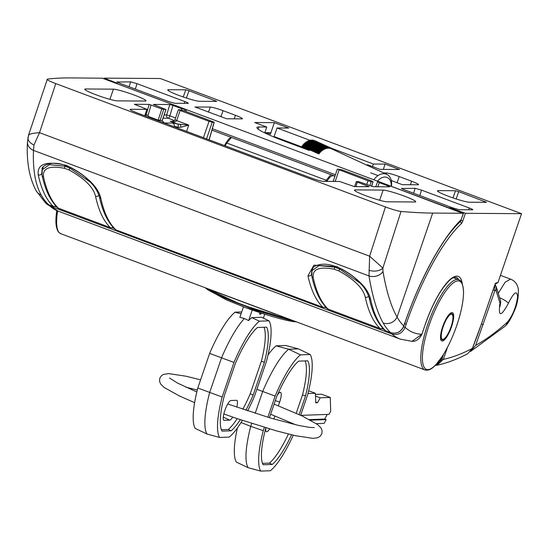 <?xml version="1.0" encoding="UTF-8"?>
<svg xmlns="http://www.w3.org/2000/svg" width="549" height="549" viewBox="0 0 549 549"><rect width="100%" height="100%" fill="white"/><g stroke="black" fill="none" stroke-linecap="round" stroke-linejoin="round"><path stroke-width="0.82" d="M275.282 313.953A1.606 0.542 106.9 0 0 275.186 314.055L213.403 290.936A1.606 1.263 -64 0 0 213.328 290.771M429.112 325.159A47.125 13.066 110.5 0 0 427.76 369.628A47.125 13.066 110.5 0 0 456.802 325.351A47.125 13.066 110.5 0 0 458.147 280.882A47.125 13.066 110.5 0 0 429.112 325.159M57.954 230.635A47.125 13.066 -69.5 0 1 56.822 210.583L55.895 222.4L57.24 229.914L58.661 232.227L60.761 233.689A48.175 13.361 110.5 0 1 57.652 210.926M498.279 293.269L505.121 282.241L510.529 279.125L500.441 275.351M60.761 233.689L424.899 369.93A48.175 13.361 -69.5 0 1 427.623 324.713A48.175 13.361 -69.5 0 1 458.662 279.695L453.337 277.698M442.158 358.085L443.359 354.585M443.613 354.167L442.233 358.188L440.202 361.743L435.844 364.749L442.11 358.223A685.152 190.002 110.5 0 1 440.833 358.456M470.754 351.25L475.66 345.348C486.229 339.474 496.838 331.692 507.482 322.002C512.732 315.517 516.101 307.124 517.597 296.831C517.041 289.92 513.974 292.068 508.401 303.288C500.88 317.13 498.08 317.102 499.995 303.206L496.042 290.462A5.353 4.859 -17.7 0 0 496.317 287.038A5.353 5.353 0 0 0 494.951 284.821M494.896 284.938A5.353 5.119 -89.8 0 1 496.042 290.462A2676.382 259.855 -161.1 0 1 494.944 290.462L475.66 345.348M500.647 301.078L500.674 302.327L499.995 303.206L500.647 301.078L496.317 287.038M493.139 289.954L494.944 290.462L494.697 285.418M507.482 322.002A10.706 9.381 47.6 0 1 504.956 326.312L504.956 326.312C507.743 324.061 510.762 319.154 514.015 311.599C517.117 305.169 518.579 297.791 518.386 289.453C517.522 284.258 514.907 280.813 510.529 279.125L510.529 279.125M508.401 303.288A10.706 2.175 -156.5 0 0 499.638 297.73M414.927 201.984A17.664 1.716 18.9 0 0 415.744 201.758A17.664 1.716 18.9 0 0 404.222 196.068A17.664 1.716 18.9 0 0 383.133 190.084L355.299 189.892A17.664 1.716 18.9 0 0 354.482 190.119A17.664 1.716 18.9 0 0 366.005 195.808A17.664 1.716 18.9 0 0 387.086 201.792L414.927 201.984M134.484 95.149A17.664 1.716 -161.1 0 1 146.007 100.831A17.664 1.716 -161.1 0 1 145.19 101.057L117.349 100.865A17.664 1.716 18.9 0 1 96.267 94.881A17.664 1.716 18.9 0 1 84.745 89.199A17.664 1.716 18.9 0 1 85.562 88.972L113.396 89.164A17.664 1.716 -161.1 0 1 134.484 95.149M180.827 127.286L178.041 127.231A2.676 1.599 -75.3 0 0 177.451 123.999L188.732 125.083L180.827 127.286A2.676 0.803 -93.2 0 0 180.367 124.561M387.766 186.811L388.129 185.933L389.749 186.825L373.176 186.715L358.6 181.602L356.322 181.609L357.372 182.124L369.086 186.687L354.304 186.585L339.57 181.472L323.231 181.362C320.719 181.115 316.457 179.907 310.446 177.732L137.044 112.854C131.437 110.685 129.276 109.491 130.559 109.272L147.002 109.361L134.361 104.289L149.15 104.392L161.811 108.956L165.928 109.519L153.24 104.42L169.813 104.536L173.004 105.442L169.847 115.846L175.543 117.973M102.279 78.191L71.425 77.91A1070.55 103.946 -161.1 0 0 47.344 79.131L28.589 135.02L27.45 141.985C26.4 161.53 29.289 177.773 36.117 190.709L36.117 190.709A10.706 10.012 150.8 0 0 41.175 195.005A321.165 89.062 110.5 0 0 48.566 204.674L53.383 206.472L55.627 206.232M116.093 229.935A1.606 0.446 -69.5 0 1 116.045 229.928L323.114 307.399A321.165 89.062 -69.5 0 1 307.962 275.776L313.911 265.194L336.798 266.594C356.569 276.785 367.83 287.655 370.582 299.205A321.165 89.062 110.5 0 0 385.734 330.827A1.606 0.446 110.5 0 0 385.775 330.855L390.552 332.625C396.659 334.19 401.072 331.973 403.796 325.976L404.462 324.027A122.043 33.846 -69.5 0 1 461.146 219.703L463.349 213.287L432.681 213.074A1070.55 103.946 -161.1 0 1 401.024 211.461L382.859 268.084L382.989 271.515C386.427 291.471 391.128 306.651 397.078 317.048A310.459 86.097 110.5 0 0 403.796 325.976L403.824 325.893M388.129 185.933L379.311 182.632L377.836 186.742M375.784 186.729L377.561 181.767L379.242 181.815M377.685 181.74L379.311 182.632M130.065 109.409L130.559 109.272L130.381 109.827M181.424 109.862L181.822 108.743L173.004 105.442M181.822 108.743L186.386 109.656L102.093 78.123M47.344 79.131C46.322 79.557 49.122 81.046 55.758 83.599L39.514 132.68L33.99 144.929L33.496 150.392C32.741 169.435 35.294 184.306 41.175 195.005M385.83 330.862A1.606 0.446 110.5 0 1 385.775 330.855L390.593 332.653A1.606 0.446 110.5 0 1 390.552 332.625A321.165 89.062 -69.5 0 1 383.161 322.963C377.094 312.189 372.373 296.508 368.997 275.921L369.628 256.191L385.439 206.946L55.758 83.599M385.439 206.946C392.466 209.505 397.661 211.015 401.024 211.461M366.732 184.471L367.995 180.786L337.347 169.113L341.917 169.813L371.296 180.806L372.908 181.705L371.193 181.692L369.841 185.637M209.066 139.803L214.117 122.235L212.237 122.221L206.541 138.856M371.591 186.289L373.039 181.664L371.7 186.324M367.995 180.786L371.193 181.692M203.432 137.696L209.045 121.315L180.141 110.5L178.521 109.601L183.448 110.521L214.22 122.201L209.155 139.837M209.045 121.315L212.237 122.221M48.662 204.708A1.606 0.446 110.5 0 1 48.607 204.702L48.566 204.674A1.606 0.446 110.5 0 0 48.607 204.702L53.425 206.499A1.606 0.446 110.5 0 1 53.383 206.472A321.165 89.062 -69.5 0 1 38.231 174.85C36.968 163.883 46.26 160.699 66.1 165.311L67.06 165.674C86.831 175.865 98.093 186.729 100.844 198.278A2.676 2.361 167.8 0 1 99.369 196.645L99.369 196.645C96.041 186.996 91.306 182.947 85.17 177.066C84.628 176.037 72.633 167.548 67.28 166.155A2.676 0.741 110.5 0 1 67.06 165.674M186.296 109.91L185.788 111.399M379.05 181.746L463.26 213.54M404.462 324.027L404.538 324.006C419.347 280.237 442.467 237.772 460.824 220.314L460.824 220.314A1.606 1.331 45.8 0 0 461.146 219.703L461.325 219.435M311.887 269.518L311.509 274.479A318.489 88.32 110.5 0 0 311.558 274.706M42.149 168.598L41.772 173.553A318.489 88.32 110.5 0 0 41.82 173.779M28.678 135.569C28.328 134.217 31.938 133.249 39.514 132.68L369.628 256.191L382.859 268.084A10.706 6.574 3.7 0 1 368.976 270.266M33.99 144.929A10.706 6.863 -169.5 0 1 28.02 137.216M382.989 271.515A10.706 8.551 -9.2 0 1 368.997 275.921L33.496 150.392A10.706 8.935 -177.8 0 1 27.45 141.985M164.213 123.017L172.681 123.079A13.382 1.297 -161.1 0 1 177.451 123.999L170.224 121.295L171.583 121.453C174.198 120.835 175.316 120.258 174.946 119.716L176.689 120.581C175.817 121.988 173.662 122.221 170.224 121.295L172.832 121.308M38.231 174.85A2.676 2.361 -12.2 0 0 41.772 173.553L41.799 173.484M325.715 306.987L323.162 307.426A1.606 0.446 -69.5 0 1 323.114 307.399L325.358 307.159M307.962 275.776A2.676 2.361 -12.2 0 0 311.509 274.479L311.537 274.404M370.582 299.205A2.676 2.361 167.8 0 1 369.1 297.565L369.1 297.565C365.778 287.916 361.043 283.867 354.908 277.986C354.366 276.957 342.363 268.468 337.017 267.082A2.676 0.741 110.5 0 1 336.798 266.594M157.995 120.691L161.811 108.956M162.95 122.235L164.007 122.667L162.133 120.608L165.928 109.519M163.726 109.498L159.745 121.35M452.98 197.908L455.533 190.736L438.287 190.62A17.204 1.668 18.9 0 0 437.498 190.839A17.204 1.668 18.9 0 0 448.718 196.377A17.204 1.668 18.9 0 0 469.258 202.21L486.503 202.327L458.731 191.649L456.123 198.958M183.249 96.988L185.795 89.816L168.557 89.7A17.204 1.668 18.9 0 0 167.761 89.912A17.204 1.668 18.9 0 0 178.981 95.457A17.204 1.668 18.9 0 0 199.52 101.284L216.766 101.4L188.993 90.722L186.392 98.038M410.426 184.732L411.572 181.197C417.178 183.373 419.34 184.567 418.057 184.787L418.551 184.642M411.572 181.197L399.219 176.579A10.706 1.036 18.9 0 0 386.441 172.956L383.669 172.935M194.984 106.973L226.682 118.783L241.937 118.886A10.706 1.036 18.9 0 0 242.432 118.749A10.706 1.036 18.9 0 0 235.446 115.304L223.1 110.685C217.088 108.51 212.827 107.295 210.315 107.055L195.032 107.034M264.817 132.686L270.458 132.728A1.606 0.446 -69.5 0 1 270.506 132.734A1.606 0.446 -69.5 0 1 270.424 134.217L266.368 132.7M366.183 164.851L367.905 164.865L379.949 169.367L399.555 169.504L385.103 164.096L383.319 169.394M310.322 140.434L277.032 127.972L288.767 128.054L274.322 122.647L270.424 134.217M449.13 207.947L117.74 83.956M116.512 83.503L116.683 82.995L104.152 78.136L160.294 78.521L521.55 213.685L465.401 213.3L462.8 220.911A3.212 0.892 -69.5 0 1 461.277 223.683A116.155 32.213 110.5 0 0 406.205 324.034L405.087 327.3C402.369 333.291 397.956 335.508 391.849 333.943L49.863 205.985L45.642 202.958L46.686 204.05L58.263 211.159A321.165 89.062 110.5 0 1 49.863 205.985A1.606 0.446 110.5 0 1 49.822 205.154M472.366 348.443L467.618 353.796L472.387 348.375A139.172 38.595 110.5 0 0 481.226 324.555L494.512 285.748A3.212 0.892 -69.5 0 1 496.495 282.728L497.909 282.735L521.55 213.685M418.057 184.787L402.328 184.677L391.32 180.552M370.712 172.846L378.035 175.584M401.491 188.28L401.738 188.211C401.099 188.314 402.177 188.911 404.977 189.995L452.85 207.906L459.232 209.718L472.6 209.807C473.245 209.704 472.161 209.107 469.361 208.023L421.495 190.112L419.841 195.561M413.617 193.227L415.113 188.3L401.662 188.492M415.113 188.3L421.495 190.112M129.118 86.783L130.614 81.856L117.163 82.048M130.614 81.856L136.996 83.668L135.342 89.11M184.128 103.336L184.862 101.579L136.996 83.668M184.862 101.579C187.669 102.663 188.746 103.26 188.101 103.363L188.348 103.301M116.992 81.835L117.239 81.76C116.601 81.87 117.678 82.467 120.478 83.551L168.351 101.462L174.733 103.274L188.101 103.363M449.892 208.236L450.008 207.886L451.93 208.428L465.401 213.3M116.683 82.995L117.5 83.53M449.212 207.7L449.748 208.181M274.322 122.647L254.715 122.516L266.759 127.018L258.895 126.963A42.822 4.159 18.9 0 0 256.911 127.512A42.822 4.159 18.9 0 0 284.849 141.292L308.929 150.302M385.103 164.096L373.361 164.021L331.507 148.271M455.533 190.736L458.731 191.649M185.795 89.816L188.993 90.722M273.958 137.01A1.606 0.446 110.5 0 1 274.095 136.543L277.032 127.972M373.361 164.021L372.49 166.58M264.742 132.906L266.759 127.018M391.821 333.023A1.606 0.446 110.5 0 0 391.849 333.943A321.165 89.062 -69.5 0 0 400.248 339.117L412.004 341.341L421.865 334.245L425.317 324.171A51.119 14.178 -69.5 0 1 441.163 290.476A51.119 14.178 -69.5 0 1 462.313 283.806M497.909 282.735L495.473 283.709M403.508 326.881L405.087 327.3A310.459 86.097 110.5 0 0 421.865 334.245L421.893 334.163M447.579 347.098L443.372 359.375L436.929 365.243L435.199 365.428L436.922 365.243C446.845 363.109 457.077 359.293 467.618 353.796M481.253 324.473L472.387 348.375A686.758 190.448 110.5 0 1 443.372 359.375L441.924 358.998M333.95 175.804L332.426 175.79C330.972 175.893 329.167 177.677 327.012 181.156L326.875 181.383M325.276 181.376L330.869 174.651M231.438 137.442L226.758 143.021L225.165 145.821M449.748 314.193L450.105 314.721A13.382 3.713 -69.5 0 1 450.386 314.529L450.64 313.973L450.612 314.412A13.382 3.713 -69.5 0 1 450.873 314.296L451.134 313.767L451.079 314.241A13.382 3.713 -69.5 0 1 451.319 314.2L451.587 313.699L451.504 314.206A13.382 3.713 -69.5 0 1 451.717 314.248L451.985 313.774L451.875 314.309A13.382 3.713 -69.5 0 1 452.06 314.426L452.335 313.994L452.198 314.55A13.382 3.713 -69.5 0 1 452.355 314.742L452.623 314.351L452.465 314.927A13.382 3.713 -69.5 0 1 452.589 315.188L452.856 314.845L452.678 315.428A13.382 3.713 -69.5 0 1 452.767 315.764L452.822 316.059A13.382 3.713 -69.5 0 1 452.877 316.457L452.911 316.807A13.382 3.713 -69.5 0 1 452.925 317.267L452.932 317.665A13.382 3.713 -69.5 0 1 452.911 318.187L452.884 318.619A13.382 3.713 -69.5 0 1 452.836 319.189L452.781 319.669A13.382 3.713 -69.5 0 1 452.692 320.28L452.609 320.794A13.382 3.713 -69.5 0 1 452.493 321.446L452.383 321.982A13.382 3.713 -69.5 0 1 452.232 322.668L452.095 323.224A13.382 3.713 -69.5 0 1 451.909 323.937L451.752 324.507A13.382 3.713 -69.5 0 1 451.539 325.234L451.36 325.818A13.382 3.713 -69.5 0 1 451.12 326.545L450.921 327.135A13.382 3.713 -69.5 0 1 450.654 327.87L450.434 328.446A13.382 3.713 -69.5 0 1 450.153 329.174L449.919 329.743A13.382 3.713 -69.5 0 1 449.617 330.457L449.37 331.013A13.382 3.713 -69.5 0 1 449.055 331.692L448.794 332.227A13.382 3.713 -69.5 0 1 448.464 332.879L448.204 333.387A13.382 3.713 -69.5 0 1 447.867 334.005L447.6 334.471A13.382 3.713 -69.5 0 1 447.257 335.041L446.989 335.48A13.382 3.713 -69.5 0 1 446.646 335.995L446.378 336.386A13.382 3.713 -69.5 0 1 446.042 336.846L445.774 337.189A13.382 3.713 -69.5 0 1 445.445 337.587L445.191 337.875A13.382 3.713 -69.5 0 1 444.868 338.205L444.621 338.445A13.382 3.713 -69.5 0 1 444.319 338.706L444.086 338.884A13.382 3.713 -69.5 0 1 443.798 339.069L443.551 339.625L443.578 339.193A13.382 3.713 -69.5 0 1 443.311 339.303L443.057 339.838L443.112 339.364A13.382 3.713 -69.5 0 1 442.865 339.399L442.604 339.906L442.686 339.399A13.382 3.713 -69.5 0 1 442.467 339.357L442.199 339.831L442.309 339.296A13.382 3.713 -69.5 0 1 442.123 339.179L441.849 339.611L441.986 339.056A13.382 3.713 -69.5 0 1 441.828 338.863L441.561 339.255L441.719 338.678A13.382 3.713 -69.5 0 1 441.595 338.41L441.327 338.754L441.513 338.17A13.382 3.713 -69.5 0 1 441.423 337.841L441.362 337.546A13.382 3.713 -69.5 0 1 441.307 337.141L441.279 336.798A13.382 3.713 -69.5 0 1 441.259 336.331L441.259 335.94A13.382 3.713 -69.5 0 1 441.272 335.418L441.3 334.979A13.382 3.713 -69.5 0 1 441.355 334.41L441.41 333.936A13.382 3.713 -69.5 0 1 441.492 333.318L441.574 332.811A13.382 3.713 -69.5 0 1 441.698 332.159L441.3 332.008L441.698 332.159M440.737 337.312L441.362 337.546M440.723 336.585L441.279 336.798M440.751 335.748L441.259 335.94M440.833 334.808L441.3 334.979M440.971 333.771L441.41 333.936M441.163 332.66L441.574 332.811M441.417 331.472L441.808 331.623A13.382 3.713 -69.5 0 1 441.959 330.937L441.574 330.793M441.719 330.237L442.089 330.374A13.382 3.713 -69.5 0 1 442.274 329.668L441.904 329.53M442.069 328.954L442.432 329.091A13.382 3.713 -69.5 0 1 442.645 328.371L442.281 328.233M442.467 327.65L442.83 327.787A13.382 3.713 -69.5 0 1 443.064 327.053L442.707 326.923M442.913 326.332L443.269 326.47A13.382 3.713 -69.5 0 1 443.53 325.735L443.173 325.605M443.393 325.022L443.75 325.152A13.382 3.713 -69.5 0 1 444.031 324.432L443.674 324.294M443.908 323.725L444.265 323.855A13.382 3.713 -69.5 0 1 444.566 323.148L444.21 323.011M444.457 322.455L444.814 322.592A13.382 3.713 -69.5 0 1 445.136 321.906L444.765 321.769M445.019 321.234L445.39 321.371A13.382 3.713 -69.5 0 1 445.719 320.719L445.342 320.582M445.603 320.074L445.987 320.211A13.382 3.713 -69.5 0 1 446.316 319.6L445.925 319.456M446.193 318.976L446.591 319.127A13.382 3.713 -69.5 0 1 446.927 318.557L446.515 318.406M446.811 317.905L447.202 318.125A13.382 3.713 -69.5 0 1 447.538 317.61L447.099 317.446M447.435 316.938L447.812 317.219A13.382 3.713 -69.5 0 1 448.142 316.759L447.675 316.581M448.046 316.066L448.409 316.416A13.382 3.713 -69.5 0 1 448.739 316.018L448.231 315.826M448.636 315.318L449 315.723A13.382 3.713 -69.5 0 1 449.315 315.394L448.753 315.188M449.206 314.694L449.562 315.16A13.382 3.713 -69.5 0 1 449.864 314.9L449.24 314.659M450.105 314.323L449.864 314.9M449.535 314.81L449.315 315.394M448.938 315.428L448.739 316.018M448.327 316.176L448.142 316.759M447.696 317.034L447.538 317.61M447.064 318.001L446.927 318.557M446.426 319.065L446.316 319.6M445.987 320.211L445.719 320.719M445.39 321.371L445.136 321.906M444.814 322.592L444.566 323.148M444.265 323.855L444.031 324.432M443.75 325.152L443.53 325.735M443.269 326.47L443.064 327.053M442.83 327.787L442.645 328.371M442.432 329.091L442.274 329.668M442.089 330.374L441.959 330.937M441.808 331.623L441.533 332.09M440.813 337.999L441.163 338.129M232.694 417.089A10.527 2.573 -69.7 0 1 229.695 420.129L224.205 420.328A10.527 2.573 -69.7 0 1 223.889 420.266A10.527 2.573 -69.7 0 1 224.829 410.515A10.527 2.573 -69.7 0 1 230.992 400.502L236.482 400.31A10.527 2.573 -69.7 0 1 236.688 400.331A10.527 2.573 -69.7 0 1 236.749 407.159M243.461 306.836L239.865 317.336L244.394 318.523A65.571 16.051 110.3 0 0 221.563 357.77L209.608 392.686A65.571 16.051 110.3 0 0 206.987 434.033L195.238 428.426A64.398 15.763 110.3 0 1 197.805 388.013L222.139 397.016A64.398 15.763 110.3 0 0 219.573 437.436L206.987 434.033M241.711 311.949L235.034 312.182L241.066 313.829M235.034 312.182A64.398 15.763 110.3 0 0 209.649 353.412L233.984 362.422L222.139 397.016M247.633 410.851A64.398 15.763 110.3 0 0 254.626 395.863L266.478 361.263A64.398 15.763 110.3 0 0 269.044 320.849L261.523 317.26L251.799 317.603A65.153 15.948 110.3 0 0 248.628 320.582L244.394 318.523M269.044 320.849L259.375 321.192A64.398 15.763 110.3 0 0 233.984 362.422M259.375 321.192L251.799 317.603M221.357 429.702L228.295 429.455A57.425 14.061 110.3 0 0 237.243 418.654M242.823 409.245A57.425 14.061 110.3 0 0 250.214 393.866L261.386 361.228A57.425 14.061 110.3 0 0 264.035 327.252M209.649 353.412L197.805 388.013M219.573 437.436L229.242 437.086A64.398 15.763 110.3 0 0 242.349 420.376M245.863 410.268A57.707 14.13 110.3 0 0 253.192 394.985L264.392 362.271A57.707 14.13 110.3 0 0 266.622 327.156L257.481 327.485A57.707 14.13 110.3 0 0 235.425 363.301L224.225 396.014A57.707 14.13 110.3 0 0 221.995 431.123L231.136 430.8A57.707 14.13 110.3 0 0 240.297 419.69M261.386 361.228L264.392 362.271M250.214 393.866L253.192 394.985M228.295 429.455L231.136 430.8M260.048 312.669L259.547 314.117L261.001 314.062L261.338 313.095M252.245 310.013L248.628 320.582M263.376 318.146L264.728 314.186M259.725 313.596L261.001 314.062M277.231 395.397A10.527 2.573 -69.7 0 1 280.258 392.302A10.527 2.573 -69.7 0 1 280.464 392.322A10.527 2.573 -69.7 0 1 279.633 402.115L278.377 405.786M267.994 355.004A64.398 15.763 110.3 0 1 276.168 345.843L285.837 345.499L298.423 348.896L288.664 349.246A65.571 16.051 110.3 0 0 262.697 391.423L255.196 413.322M264.398 427.39L263.266 430.677A64.398 15.763 110.3 0 0 260.7 471.09L270.376 470.747A64.398 15.763 110.3 0 0 293.262 435.206M300.646 415.25L307.605 394.923A64.398 15.763 110.3 0 0 310.171 354.51L298.423 348.896M262.491 463.356L269.429 463.109A57.425 14.061 110.3 0 0 288.41 434.039M292.535 424.034L292.747 423.416M296.227 413.246L302.513 394.889A57.425 14.061 110.3 0 0 305.162 360.906M274.905 415.922L273.848 419.017M269.614 428.934A10.527 2.573 -69.7 0 1 266.43 431.72A10.527 2.573 -69.7 0 1 265.84 428.254M237.415 427.932A64.398 15.763 110.3 0 0 236.365 462.086L248.114 467.693A65.571 16.051 110.3 0 1 250.735 426.347L241.045 422.504M276.168 345.843L288.664 349.246L300.502 354.853A64.398 15.763 110.3 0 0 275.118 396.076L256.877 389.296M251.73 423.451L250.735 426.347L263.266 430.677M275.118 396.076L267.864 417.254M260.7 471.09L248.114 467.693M310.171 354.51L300.502 354.853M299.143 414.564L305.519 395.925A57.707 14.13 110.3 0 0 307.749 360.817L298.608 361.146A57.707 14.13 110.3 0 0 276.552 396.961L269.442 417.727M265.97 427.863L265.352 429.675A57.707 14.13 110.3 0 0 263.122 464.783L272.27 464.454A57.707 14.13 110.3 0 0 291.56 434.808M302.513 394.889L305.519 395.925M269.429 463.109L272.27 464.454M307.962 393.53L315.38 393.269L315.785 402.801L317.514 402.74L320.197 397.799L330.251 397.442L330.697 411.249L329.016 414.358L300.879 415.36M316.354 423.663L324.123 423.382L326.168 419.608L310.514 420.163M309.478 419.608L324.713 419.065L327.225 414.426M324.713 419.065L326.168 419.608M330.251 397.442L321.488 394.196L315.428 394.408M320.197 397.799L315.503 396.062M317.514 402.74L315.757 402.088M315.38 393.269L308.641 390.771M391.149 185.974A10.706 7.768 114.8 0 0 386.942 177.416A10.706 7.768 114.8 0 0 377.719 180.95M374.02 179.571A13.382 9.71 -65.2 0 1 386.784 174.376A13.382 9.71 -65.2 0 1 391.396 186.07M331.088 148.655L331.507 148.244L331.507 148.827A13.382 9.71 114.8 0 0 331.088 148.655L330.539 148.402M330.1 148.374L330.498 147.921L330.546 148.484A13.382 9.71 114.8 0 0 330.1 148.374L329.503 148.1M329.077 148.23L329.441 147.743L329.537 148.278A13.382 9.71 114.8 0 0 329.077 148.23L328.405 147.921M328.014 148.23L328.343 147.708L328.487 148.216A13.382 9.71 114.8 0 0 328.014 148.23L327.238 147.873M326.93 148.367L327.218 147.818L327.41 148.292A13.382 9.71 114.8 0 0 326.93 148.367L310.212 140.64A13.382 9.71 114.8 0 0 310.068 140.674M325.838 148.649L326.085 148.072L326.326 148.505A13.382 9.71 114.8 0 0 325.838 148.649L309.121 140.921A13.382 9.71 114.8 0 0 308.819 141.018M324.747 149.06L324.946 148.47L325.228 148.861A13.382 9.71 114.8 0 0 324.747 149.06L308.03 141.333A13.382 9.71 114.8 0 0 307.625 141.518M323.67 149.602L323.821 149.005L324.143 149.342A13.382 9.71 114.8 0 0 323.67 149.602L306.953 141.875A13.382 9.71 114.8 0 0 306.472 142.164M322.613 150.268L322.723 149.671L323.08 149.959A13.382 9.71 114.8 0 0 322.613 150.268L305.903 142.541A13.382 9.71 114.8 0 0 305.368 142.939M321.604 151.057L321.652 150.467L322.05 150.694A13.382 9.71 114.8 0 0 321.604 151.057L304.887 143.33A13.382 9.71 114.8 0 0 304.345 143.817L321.055 151.545A13.382 9.71 114.8 0 0 320.637 151.949L303.92 144.229A13.382 9.71 114.8 0 0 303.405 144.771L320.122 152.492A13.382 9.71 114.8 0 0 319.731 152.945L303.014 145.224A13.382 9.71 114.8 0 0 302.54 145.814L319.25 153.542A13.382 9.71 114.8 0 0 318.969 153.919M317.638 153.452L302.176 146.302A13.382 9.71 114.8 0 0 301.744 146.94L309.403 150.481M301.73 147.612L301.415 147.468A13.382 9.71 114.8 0 0 301.401 147.489L301.264 146.96L301.744 146.94M313.589 140.42L330.498 147.921M314.694 140.619L331.507 148.244M302.176 146.302L302.074 145.766L302.54 145.814M303.014 145.224L302.966 144.662L303.405 144.771M303.92 144.229L303.926 143.646L304.345 143.817M304.887 143.33L304.942 142.74L321.652 150.467M305.903 142.541L306.006 141.951L322.723 149.671M306.953 141.875L307.104 141.278L323.821 149.005M308.03 141.333L308.229 140.743L324.946 148.47M309.121 140.921L309.368 140.352L326.085 148.072M310.212 140.64L310.501 140.091L327.218 147.818M311.317 140.469L311.626 139.981L328.343 147.708M312.463 140.366L312.724 140.016L329.441 147.743M332.021 149.067L332.461 148.71L332.406 149.239M333.017 149.52L333.339 149.307L332.44 148.896M333.339 149.307L334.135 150.035M306.726 149.479L301.264 146.96M318.859 153.878L302.074 145.766M318.791 153.494L319.25 153.542M319.731 152.945L319.683 152.389L302.966 144.662M319.683 152.389L320.122 152.492M320.637 151.949L320.637 151.373L303.926 143.646M320.637 151.373L321.055 151.545M110.589 227.705A2.676 0.741 -69.5 0 1 110.555 227.705A2.676 0.741 -69.5 0 1 110.486 227.691A2.676 0.741 -69.5 0 1 110.411 227.643A321.165 89.062 -69.5 0 1 95.533 196.233C93.454 187.36 84.676 178.631 69.208 170.046L64.597 168.323C49.41 165.414 42.383 168.227 43.515 176.771A2.676 2.361 167.9 0 1 42.033 175.138L42.28 169.689L49.451 164.666L64.871 166.217L65.159 165.379M64.871 166.217L69.682 168.028L69.949 167.246M69.208 170.046L69.682 168.028L90.523 182.268M43.515 176.771A321.165 89.062 110.5 0 0 58.386 208.181L110.411 227.643A2.676 2.553 -46.4 0 0 113.012 227.19M95.533 196.233A2.676 2.361 -12.1 0 0 98.95 195.156M64.597 168.323L64.864 166.223M42.033 175.138L42.033 175.138C45.148 189.81 50.323 200.646 57.556 207.659L57.556 207.659A2.676 2.676 0 0 0 58.462 208.229A2.676 0.741 110.5 0 0 58.537 208.243A2.676 0.741 110.5 0 0 58.551 208.243M113.087 227.279A2.676 2.676 0 0 1 110.486 227.691L58.462 208.229A2.676 0.741 110.5 0 1 58.386 208.181A2.676 2.553 133.6 0 1 57.556 207.659M380.327 328.625A2.676 0.741 -69.5 0 1 380.292 328.631A2.676 0.741 -69.5 0 1 380.217 328.618A2.676 0.741 -69.5 0 1 380.141 328.57A321.165 89.062 -69.5 0 1 365.27 297.16C363.191 288.287 354.414 279.551 338.946 270.973L334.334 269.243C319.147 266.334 312.12 269.147 313.253 277.698A2.676 2.361 167.9 0 1 311.77 276.058L312.017 270.616L319.189 265.592L334.602 267.15L334.89 266.299M338.946 270.973L339.687 268.166M334.334 269.243L334.602 267.15L339.419 268.948L360.261 283.188M313.253 277.698A321.165 89.062 110.5 0 0 328.124 309.108L380.141 328.57A2.676 2.553 -46.4 0 0 382.742 328.11M365.27 297.16A2.676 2.361 -12.1 0 0 368.688 296.083M311.77 276.058L311.77 276.058C314.879 290.73 320.053 301.573 327.293 308.586L327.293 308.586A2.676 2.676 0 0 0 328.199 309.149A2.676 0.741 110.5 0 0 328.275 309.162A2.676 0.741 110.5 0 0 328.288 309.162M382.825 328.199A2.676 2.676 0 0 1 380.217 328.618L328.199 309.149A2.676 0.741 110.5 0 1 328.124 309.108A2.676 2.553 133.6 0 1 327.293 308.586M295.293 321.44A55.538 5.394 -161.1 0 1 241.8 304.798A55.538 5.394 -161.1 0 1 205.587 288.019M205.257 287.751A56.677 5.504 18.9 0 0 293.001 320.582M451.532 326.833A15.098 4.186 -69.5 0 1 442.226 341.018A15.098 4.186 -69.5 0 1 442.659 326.772A15.098 4.186 -69.5 0 1 451.957 312.587A15.098 4.186 -69.5 0 1 451.532 326.833M483.264 324.569L481.459 324.068M383.133 190.084L379.647 200.268M354.99 190.798L355.299 189.892M174.15 126.737L173.505 126.496M178.041 127.231A10.706 1.036 18.9 0 0 174.232 126.496A2.676 2.56 -89.6 0 0 172.681 123.079M180.141 110.5L176.689 120.581L188.732 125.083L186.578 131.389M151.064 104.934L148.106 115.263A1.071 1.023 -89.6 0 0 148.738 116.573L158.016 120.046L162.209 120.588L166.004 109.498M164.144 114.919L166.656 114.94L169.813 104.536M174.39 120.526L168.248 118.227A2.676 2.56 90.4 0 1 166.656 114.94L169.847 115.846A2.676 0.741 -69.5 0 1 168.248 118.227L163.026 118.193M145.142 114.789L146.164 114.796L149.15 104.392M163.458 122.461L164.007 122.667L163.252 122.66M146.144 116.258A2.676 2.56 90.4 0 1 146.164 114.796L148.106 115.263M144.73 115.729L146.899 109.388M432.681 213.074L397.078 317.048A10.706 10.012 -29.2 0 1 383.161 322.963M185.02 109.649L184.56 110.939M85.253 89.878L85.562 88.972M113.396 89.164L109.91 99.348M339.097 169.97L335.164 181.445M100.844 198.278A321.165 89.062 110.5 0 0 115.997 229.901A1.606 0.446 -69.5 0 0 116.045 229.928L323.162 307.426M66.1 165.311A2.676 0.741 110.5 0 0 66.319 165.798L67.28 166.155M335.83 266.238A2.676 0.741 110.5 0 0 336.057 266.718L337.017 267.082M357.372 182.124L355.841 186.591M367.899 186.674L368.111 186.145M148.511 117.143A1.606 0.446 110.5 0 0 148.738 116.573M162.161 120.526L163.677 122.551M212.346 128.727L335.412 174.774M437.972 191.491L438.287 190.62M168.241 90.571L168.557 89.7M399.219 176.579L397.112 182.721M386.064 174.04L386.441 172.956M223.1 110.685L220.89 116.786M208.476 112.147L210.315 107.055M234.238 118.831L235.446 115.304M458.744 279.722A49.513 13.732 110.5 0 0 456.24 277.362L453.954 277.458C453.302 277.622 449.432 278.412 440.82 291.19C434.952 300.433 429.805 311.42 425.393 324.15L425.345 324.088M425.317 324.171L421.941 334.224C419.319 339.241 416.005 341.608 412.004 341.341M484.602 202.313L484.877 201.428M214.865 101.393L215.146 100.508M55.277 206.479L57.007 207.131M112.147 227.76L114.329 228.576M325.008 307.406L326.744 308.051M381.884 328.686L384.067 329.496M446.316 237.827A117.761 32.659 -69.5 0 1 460.124 221.748L459.582 221.549M334.938 176.16L211.941 130.14L334.931 176.167M258.14 129.159L258.895 126.963M274.095 136.543L301.772 146.899M105.127 78.672L104.948 79.173M451.93 208.428L451.752 208.936M463.438 213.348L460.94 220.183M463.315 213.259L463.486 212.751M494.512 285.748L495.692 283.607L495.04 283.792A1.606 1.537 90.4 0 0 496.495 282.728M404.29 323.491L406.205 324.034M461.277 223.683A1.606 1.352 -132.9 0 0 460.124 221.748A1.606 0.446 -69.5 0 0 460.879 220.362L462.8 220.911M494.587 285.727L481.226 324.555M468.626 209.78L469.361 208.023M327.012 181.156A1.071 0.542 31.3 0 0 326.017 180.154L226.758 143.021A1.071 0.549 29.5 0 0 225.859 143.111L228.83 138.918L231.074 137.312M332.481 175.255A1.071 1.023 90.4 0 1 332.426 175.79M225.824 143.296A1.071 0.549 29.5 0 1 225.859 143.111L224.472 145.567M296.268 321.81A43.893 4.262 -161.1 0 1 245.108 307.44M224.205 420.328L223.635 420.054M229.695 420.129L223.271 417.075M279.633 402.115L275.324 400.557M295.41 321.488L241.649 304.75L204.983 287.649M424.899 369.93C428.282 370.884 431.974 369.113 435.975 364.611L441.931 356.829C447.613 348.052 452.568 337.56 456.802 325.344C461.435 311.599 463.672 300.145 463.528 290.97C462.347 279.256 459.28 280.319 458.662 279.695M441.094 338.87C440.03 340.854 440.593 336.812 442.769 326.751C447.188 314.474 451.69 312.731 450.489 313.754M470.575 351.456L504.956 326.312M500.674 302.327L499.981 306.706L499.556 305.141M186.447 109.67L102.183 78.136M186.475 109.725L185.891 111.433M463.411 213.293L379.139 181.767M45.293 202.643L36.117 190.709M42.095 168.749C41.463 166.594 50.899 159.581 66.319 165.798M115.187 229.4C107.796 222.414 102.526 211.495 99.369 196.645M311.832 269.669C311.194 267.514 320.63 260.501 336.057 266.718M384.924 330.32C377.534 323.334 372.256 312.415 369.1 297.565M53.425 206.499L55.984 206.06M390.593 332.653C396.81 334.217 401.237 331.987 403.872 325.955L404.538 324.006M337.347 169.113L333.133 181.431M354.62 186.585L356.322 181.609M178.398 109.635L174.946 119.716M144.806 115.757L147.002 109.361M400.248 339.117L58.263 211.159M496.138 283.799L495.527 283.799M104.077 78.157L103.864 78.768M296.515 321.899L245.074 307.433L226.257 299.816L215.489 293.9M200.605 379.826L185.816 376.182L168.68 373.594L163.417 374.425L161.399 375.742L159.793 378.24L159.539 381.239L160.61 383.957L164.007 387.381L179.406 395.966L194.614 402.671M196.817 391.986L177.505 383.072L169.517 378.035M227.739 403.975L270.238 417.961L298.121 425.324L309.341 427.369L314.282 427.596M223.82 413.946L237.305 418.674L276.531 430.903L295.486 435.707L312.909 438.363L317.693 437.738L320.204 436.242L321.844 433.724L322.091 430.725L321.028 428L317.631 424.576L302.231 415.998L274.109 404.112M295.781 424.796L270.636 414.248M197.29 390.023L185.85 387.162M386.784 174.376L331.507 148.827M42.321 169.572L43.289 166.766M312.058 270.499L313.019 267.692"/></g></svg>
